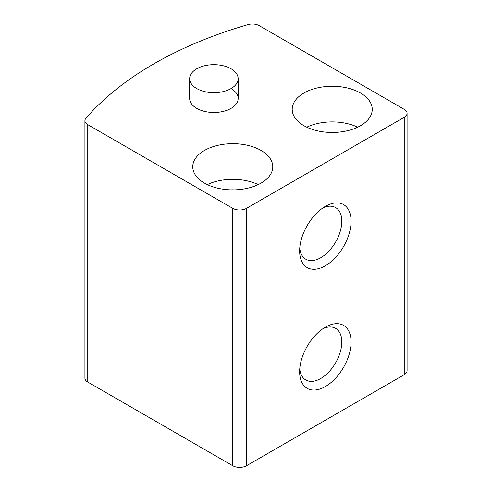 <?xml version="1.0" encoding="UTF-8"?>
<svg xmlns="http://www.w3.org/2000/svg" width="492" height="492" viewBox="0 0 492 492"><rect width="100%" height="100%" fill="white"/><g stroke="black" fill="none" stroke-linecap="round" stroke-linejoin="round"><path stroke-width="0.74" d="M404.239 109.365L259.235 25.646A9.699 5.603 0 0 0 248.03 24.6A363.748 210.004 0 0 0 85.952 118.172A9.699 5.603 0 0 0 84.919 120.681A9.699 5.603 0 0 0 87.76 124.642L232.765 208.362A9.699 5.603 0 0 0 246.486 208.362L404.239 117.28A9.699 5.603 0 0 0 407.081 113.32A9.699 5.603 0 0 0 404.239 109.365M84.919 120.681L84.919 378.084A9.699 5.603 0 0 0 87.76 382.044L232.765 465.758A9.699 5.603 0 0 0 246.486 465.758L404.239 374.683A9.699 5.603 0 0 0 407.081 370.722L407.081 113.32M325.36 327.162L325.36 327.162A36.377 21.002 120 0 0 299.64 371.712A36.377 21.002 120 0 0 325.36 386.558A36.377 21.002 120 0 0 351.079 342.014A36.377 21.002 120 0 0 325.36 327.162M325.36 206.382L325.36 206.382A36.377 21.002 120 0 0 299.64 250.932A36.377 21.002 120 0 0 325.36 265.778A36.377 21.002 120 0 0 351.079 221.234A36.377 21.002 120 0 0 325.36 206.382L325.36 206.382M231.049 88.572A24.249 13.997 180 0 1 238.153 98.474A24.249 13.997 180 0 1 213.903 112.471A24.249 13.997 180 0 1 189.654 98.474L189.654 78.671A24.249 13.997 180 0 1 204.623 65.737A24.249 13.997 180 0 1 231.049 68.775A24.249 13.997 180 0 1 238.153 78.671A24.249 13.997 180 0 1 213.903 92.674A24.249 13.997 180 0 1 189.654 78.671M261.061 150.447A40.012 23.099 180 0 1 272.777 166.782A40.012 23.099 180 0 1 232.765 189.881A40.012 23.099 180 0 1 192.753 166.782A40.012 23.099 180 0 1 217.452 145.441A40.012 23.099 180 0 1 261.061 150.447M360.513 93.031A40.012 23.099 180 0 1 372.229 109.365A40.012 23.099 180 0 1 332.217 132.465A40.012 23.099 180 0 1 292.205 109.365A40.012 23.099 180 0 1 316.909 88.019A40.012 23.099 180 0 1 360.513 93.031M306.756 127.182A40.012 23.099 180 0 1 357.684 127.182M330.489 132.44A21.826 12.601 180 0 1 333.951 132.44M207.304 184.605A40.012 23.099 180 0 1 258.226 184.605M231.037 189.863A21.826 12.601 180 0 1 234.5 189.863M299.757 248.054A29.815 17.214 120 0 0 305.815 259.222A29.815 17.214 120 0 0 335.63 242.009A29.815 17.214 120 0 0 335.63 207.581A29.815 17.214 120 0 0 322.924 207.919M299.757 368.834A29.815 17.214 120 0 0 305.815 380.002A29.815 17.214 120 0 0 335.63 362.788A29.815 17.214 120 0 0 335.63 328.361A29.815 17.214 120 0 0 322.924 328.699M87.76 382.044L87.76 124.642M232.765 465.758L232.765 208.362M246.486 465.758L246.486 208.362M404.239 374.683L404.239 117.28M238.153 78.671L238.153 98.474"/></g></svg>
